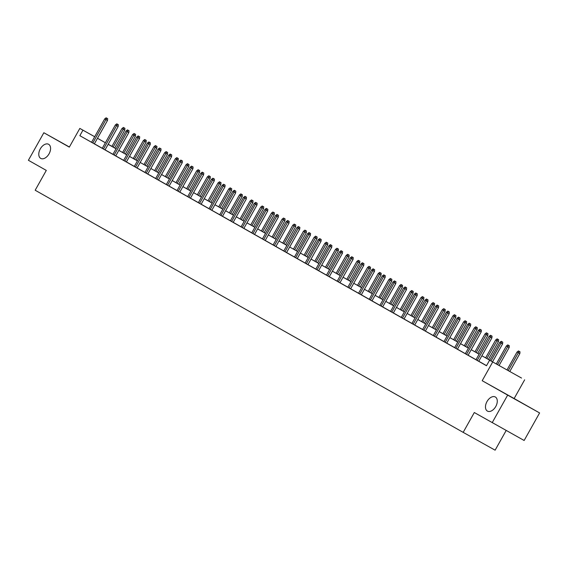 <?xml version="1.0" encoding="UTF-8"?>
<svg xmlns="http://www.w3.org/2000/svg" width="568" height="568" viewBox="0 0 568 568"><rect width="100%" height="100%" fill="white"/><g stroke="black" fill="none" stroke-linecap="round" stroke-linejoin="round"><path stroke-width="0.85" d="M486.996 401.562A8.087 5.034 119.2 0 1 495.317 396.982A8.087 5.034 119.2 0 1 495.757 406.525A8.087 5.034 119.2 0 1 487.436 411.104A8.087 5.034 119.2 0 1 486.996 401.562M40.3 148.873A8.087 5.034 119.2 0 1 48.628 144.293A8.087 5.034 119.2 0 1 49.061 153.829A8.087 5.034 119.2 0 1 40.74 158.408A8.087 5.034 119.2 0 1 40.3 148.873M69.395 146.998L43.857 132.742L69.317 147.14L79.825 128.418L94.7 136.718M492.207 422.656L507.664 395.115L539.6 412.943L524.143 440.484L474.308 412.531L463.176 432.362L35.173 190.237L46.299 170.407L28.4 160.282L43.857 132.742M111.768 146.246L108.19 144.272L111.768 146.246M521.53 378.054L489.595 360.219L521.53 378.054M539.6 412.943L514.139 398.537L524.647 379.815M506.187 430.459L495.118 450.19L463.176 432.362M478.767 361.298L491.888 337.917L489.105 336.348L475.984 359.729L474.585 358.94L478.774 361.291M454.634 347.644L458.809 350.002L457.417 349.214L470.531 325.833L468.983 324.967L455.863 348.347M433.277 335.56L437.459 337.917L436.061 337.129L449.174 313.756L447.627 312.89L434.506 336.263M414.697 325.059L427.825 301.672L425.034 300.11L411.914 323.49L410.522 322.695L414.704 325.045M405.786 287.33L406.652 287.813L405.105 286.946L405.786 287.33L404.913 288.721L403.678 288.026L390.564 311.406L389.165 310.618L394.746 313.756L393.347 312.968L406.468 289.595L404.913 288.721L391.792 312.102M369.207 299.315L373.389 301.679L371.99 300.884L385.111 277.511L383.556 276.644L370.435 300.025M350.634 288.814L363.754 265.433L360.971 263.864L347.85 287.245L346.452 286.457L350.634 288.807M329.277 276.73L342.397 253.349L339.614 251.787L326.493 275.161L325.095 274.372L329.284 276.722M305.144 263.076L309.319 265.433L307.927 264.645L321.041 241.265L319.486 240.399L306.372 263.779M286.563 252.568L299.684 229.188L296.901 227.626L283.78 250.999L282.388 250.211L286.57 252.561M277.653 214.846L278.519 215.329L276.971 214.456L277.653 214.846L276.779 216.238L275.544 215.542L262.423 238.922L261.031 238.134L266.612 241.272L265.213 240.484L278.334 217.104L276.779 216.238L263.659 239.618M256.296 202.762L257.162 203.245L255.614 202.378L256.296 202.762L255.422 204.16L254.187 203.458L241.066 226.838L239.675 226.05L245.255 229.188L243.857 228.4L256.977 205.027L255.422 204.16L242.302 227.534M219.717 214.754L223.899 217.111L222.5 216.323L235.621 192.942L234.066 192.076L220.945 215.457M213.582 178.601L214.448 179.083L212.901 178.217L213.582 178.601L212.709 179.999L211.481 179.296L198.36 202.677L196.961 201.888L202.542 205.027L201.143 204.239L214.264 180.865L212.709 179.999L199.588 203.372M179.786 192.169L192.907 168.781L190.124 167.219L177.003 190.599L175.604 189.804L179.793 192.154M155.653 178.508L159.828 180.865L158.436 180.077L171.55 156.704L169.995 155.831L156.882 179.211M149.519 142.355L150.378 142.838L148.83 141.972L149.519 142.355L148.646 143.754L147.41 143.058L134.289 166.438L132.891 165.643L138.471 168.788L137.08 167.993L150.193 144.62L148.646 143.754L135.525 167.134M128.162 130.278L129.021 130.761L127.481 129.887L128.162 130.278L127.289 131.669L126.053 130.974L112.933 154.354L111.541 153.566L117.122 156.704L115.723 155.916L128.837 132.543L127.289 131.669L114.168 155.05M489.595 360.219L486.499 365.728L79.854 135.688L95.765 144.627L94.366 143.832L107.487 120.459L105.932 119.592L92.811 142.973M486.549 365.65L478.788 361.262M476.005 359.686L468.11 355.22M465.327 353.651L457.432 349.178M454.649 347.609L446.753 343.143M443.97 341.567L436.075 337.101M433.299 335.525L421.2 328.737L422.599 329.518L435.713 306.152L436.948 306.848L423.827 330.228M422.62 329.49L414.718 325.017M411.942 323.448L404.04 318.982M401.264 317.406L393.368 312.94M390.585 311.363L382.69 306.897M379.907 305.321L372.012 300.855M369.228 299.286L361.333 294.813M358.55 293.244L350.655 288.778M347.872 287.202L339.976 282.736M337.193 281.16L329.298 276.694M326.515 275.125L318.62 270.652M315.836 269.083L307.941 264.617M305.158 263.041L297.263 258.575M294.48 256.999L286.584 252.533M283.801 250.957L275.906 246.491M273.13 244.922L265.228 240.456M262.451 238.879L254.549 234.414M251.773 232.837L243.871 228.371M241.095 226.795L233.199 222.329M230.416 220.76L222.521 216.287M219.738 214.718L207.639 207.931L209.038 208.712L222.159 185.338L223.387 186.034L210.266 209.414M209.059 208.676L201.164 204.21M198.381 202.634L190.486 198.168M187.703 196.599L179.808 192.126M177.024 190.557L169.129 186.091M166.346 184.515L158.451 180.049M155.667 178.473L147.772 174.007M144.989 172.431L137.094 167.965M134.311 166.396L126.416 161.923M123.632 160.353L115.737 155.888M112.961 154.311L105.059 149.845M102.283 148.269L94.38 143.803M102.261 148.305L106.443 150.662L105.044 149.874L118.165 126.501L116.61 125.634L103.49 149.008M126.394 161.965L139.515 138.578L136.732 137.016L123.611 160.396L122.219 159.601L126.401 161.958M147.751 174.042L160.872 150.662L158.089 149.093L144.968 172.473L143.569 171.685L147.758 174.035M181.554 160.481L182.413 160.964L180.865 160.091L181.554 160.481L180.674 161.873L179.445 161.177L166.325 184.557L164.926 183.769L170.506 186.907L169.115 186.119L182.229 162.739L180.674 161.873L167.553 185.253M202.904 172.558L203.77 173.041L202.222 172.175L202.904 172.558L202.03 173.957L200.802 173.261L187.681 196.634L186.283 195.846L191.863 198.992L190.465 198.196L203.585 174.823L202.03 173.957L188.91 197.337M230.395 220.789L234.577 223.153L233.178 222.358L246.299 198.985L244.744 198.118L231.623 221.499M251.752 232.873L255.934 235.23L254.535 234.442L267.656 211.069L266.101 210.196L252.98 233.576M275.885 246.533L289.005 223.146L286.222 221.584L273.101 244.964L271.71 244.169L275.892 246.519M294.465 257.034L298.64 259.391L297.249 258.603L310.362 235.23L308.814 234.357L295.694 257.737M331.045 245.049L331.904 245.532L330.356 244.659L331.045 245.049L330.164 246.441L328.936 245.745L315.815 269.125L314.416 268.33L319.997 271.476L318.605 270.688L331.719 247.307L330.164 246.441L317.05 269.821M352.401 257.126L353.26 257.609L351.713 256.743L352.401 257.126L351.521 258.525L350.293 257.822L337.172 281.203L335.773 280.414L341.354 283.553L339.962 282.765L353.076 259.391L351.521 258.525L338.4 281.898M358.529 293.28L362.711 295.637L361.312 294.849L374.433 271.469L372.878 270.602L359.757 293.983M395.108 281.288L395.974 281.771L394.426 280.904L395.108 281.288L394.235 282.686L392.999 281.984L379.885 305.364L378.487 304.576L384.067 307.714L382.669 306.926L395.79 283.553L394.235 282.686L381.114 306.06M401.242 317.441L405.424 319.798L404.025 319.01L417.146 295.63L415.591 294.764L402.471 318.144M459.178 317.533L460.037 318.016L458.49 317.143L459.178 317.533L458.305 318.925L457.07 318.229L443.949 341.609L442.557 340.821L448.138 343.959L446.739 343.171L459.853 319.791L458.305 318.925L445.184 342.305M480.535 329.61L481.394 330.093L479.846 329.227L480.535 329.61L479.655 331.009L478.426 330.313L465.306 353.686L463.907 352.898L469.487 356.044L468.096 355.248L481.21 331.875L479.655 331.009L466.541 354.389M486.527 365.685L485.264 364.983L486.52 365.693M79.854 135.688L82.942 130.178L79.825 128.418M514.139 398.537L482.196 380.709L507.664 395.115M482.196 380.709L492.704 361.979M97.49 138.272L105.385 142.738M94.686 136.732L82.942 130.178M489.779 360.219L481.877 355.753L489.793 360.197M479.101 354.183L471.199 349.71M468.422 348.141L460.52 343.675M457.744 342.099L449.849 337.633M447.066 336.057L439.17 331.591M428.506 325.528L436.401 329.994L428.492 325.549M425.709 323.98L417.814 319.514M415.03 317.938L407.135 313.472M404.352 311.896L396.457 307.43M393.674 305.854L385.779 301.388M382.995 299.819L375.1 295.346M364.436 289.282L372.331 293.748L364.422 289.311M361.639 287.735L353.743 283.269L361.653 287.706M350.96 281.692L343.065 277.227M340.289 275.657L332.386 271.184M329.61 269.615L321.708 265.149M318.932 263.573L311.03 259.107M308.254 257.531L300.351 253.065M297.575 251.489L289.68 247.023L297.589 251.468M286.897 245.454L279.002 240.981M276.218 239.412L268.323 234.946M265.54 233.37L257.645 228.904M254.862 227.328L246.966 222.862M244.183 221.293L236.288 216.82M225.624 210.756L233.519 215.222L225.61 210.785M222.826 209.209L214.931 204.743M212.148 203.166L204.253 198.701M201.47 197.124L193.574 192.659M190.791 191.089L182.896 186.624M180.12 185.047L172.218 180.581M161.553 174.511L169.456 178.984L161.539 174.539M158.763 172.963L150.861 168.497L158.777 172.942M148.085 166.928L140.182 162.455L148.099 166.9M137.406 160.886L129.511 156.42M126.728 154.844L118.833 150.378M116.049 148.802L108.154 144.336M105.371 142.767L97.476 138.294M108.168 144.308L116.064 148.78M118.847 150.35L126.742 154.816M129.525 156.392L137.421 160.858M172.232 180.553L180.134 185.019M182.91 186.595L190.805 191.061M193.589 192.637L201.484 197.103M204.267 198.672L212.162 203.145M214.945 204.714L222.841 209.18M236.302 216.799L244.197 221.264M246.981 222.841L254.876 227.306M257.659 228.876L265.554 233.341M268.337 234.918L276.233 239.384M279.016 240.96L286.911 245.426M300.373 253.037L308.268 257.51M311.044 259.079L318.946 263.545M321.722 265.121L329.625 269.587M332.401 271.163L340.303 275.629M343.079 277.198L350.974 281.671M375.114 295.325L383.01 299.79M385.793 301.367L393.688 305.832M396.471 307.402L404.366 311.875M407.149 313.444L415.045 317.91M417.828 319.486L425.723 323.952M439.185 331.563L447.08 336.036M449.863 337.605L457.758 342.071M460.541 343.647L468.437 348.113M471.213 349.689L479.115 354.155M106.805 118.194L107.671 118.677L106.124 117.81L106.805 118.194L105.932 119.592L104.697 118.897L91.576 142.27M107.487 120.459L107.671 118.677M106.124 117.81L104.697 118.897M124.932 128.318L123.384 127.445L124.932 128.318L124.747 130.1L121.964 128.531L111.917 146.43M124.072 127.835L113.153 147.133M124.747 130.1L114.701 148.007M121.964 128.531L123.384 127.445M117.484 124.236L118.35 124.719L116.802 123.852L117.484 124.236L116.61 125.634L115.375 124.932L102.254 148.312M118.165 126.501L118.35 124.719M116.802 123.852L115.375 124.932M128.837 132.543L129.021 130.761M127.481 129.887L126.053 130.974M135.61 134.36L134.062 133.487L135.61 134.36L135.425 136.135L132.642 134.573L122.596 152.472M134.751 133.878L123.831 153.168M135.425 136.135L125.379 154.049M132.642 134.573L134.062 133.487M146.288 140.395L144.741 139.529L146.288 140.395L146.104 142.177L143.321 140.615L133.274 158.515M145.429 139.92L134.502 159.21M146.104 142.177L136.057 160.084M143.321 140.615L144.741 139.529M138.84 136.32L139.7 136.803L138.152 135.929L138.84 136.32L124.846 161.092M139.515 138.578L139.7 136.803M138.152 135.929L136.732 137.016M156.967 146.438L155.419 145.571L156.967 146.438L156.782 148.22L153.999 146.658L143.952 164.557M156.101 145.955L145.181 165.252M156.782 148.22L146.736 166.126M153.999 146.658L155.419 145.571M150.193 144.62L150.378 142.838M148.83 141.972L147.41 143.058M167.645 152.48L166.097 151.613L167.645 152.48L167.461 154.262L164.677 152.693L154.631 170.592M166.779 151.997L155.859 171.295M167.461 154.262L157.407 172.168M164.677 152.693L166.097 151.613M160.197 148.397L161.056 148.88L159.509 148.014L160.197 148.397L146.203 173.169M160.872 150.662L161.056 148.88M159.509 148.014L158.089 149.093M178.324 158.522L176.776 157.648L178.324 158.522L178.139 160.297L175.356 158.735L165.309 176.634M177.457 158.039L166.538 177.33M178.139 160.297L168.085 178.21M175.356 158.735L176.776 157.648M170.876 154.439L171.735 154.922L170.187 154.056L170.876 154.439L169.995 155.831L168.767 155.135L155.646 178.515M171.55 156.704L171.735 154.922M170.187 154.056L168.767 155.135M189.002 164.564L187.454 163.69L189.002 164.564L188.817 166.339L186.027 164.777L175.988 182.676M188.136 164.081L177.216 183.372M188.817 166.339L178.764 184.252M186.027 164.777L187.454 163.69M182.229 162.739L182.413 160.964M180.865 160.091L179.445 161.177M199.68 170.599L198.133 169.733L199.68 170.599L199.496 172.381L196.706 170.819L186.666 188.718M198.814 170.116L187.894 189.414M199.496 172.381L189.442 190.287M196.706 170.819L198.133 169.733M192.232 166.523L193.092 166.999L191.544 166.133L192.232 166.523L178.231 191.295M192.907 168.781L193.092 166.999M191.544 166.133L190.124 167.219M210.359 176.641L208.811 175.775L210.359 176.641L210.174 178.423L207.384 176.854L197.344 194.76M209.493 176.158L198.573 195.456M210.174 178.423L200.121 196.329M207.384 176.854L208.811 175.775M203.585 174.823L203.77 173.041M202.222 172.175L200.802 173.261M221.037 182.683L219.489 181.81L221.037 182.683L220.853 184.465L218.062 182.896L208.016 200.795M220.171 182.2L209.251 201.491M220.853 184.465L210.799 202.371M218.062 182.896L219.489 181.81M214.264 180.865L214.448 179.083M212.901 178.217L211.481 179.296M231.716 188.725L230.168 187.852L231.716 188.725L231.531 190.5L228.741 188.938L218.694 206.837M230.849 188.242L219.93 207.533M231.531 190.5L221.477 208.413M228.741 188.938L230.168 187.852M224.261 184.643L225.127 185.125L223.579 184.252L224.261 184.643L223.387 186.034L224.942 186.9L211.821 210.288M224.942 186.9L225.127 185.125M223.579 184.252L222.159 185.338M242.387 194.76L240.846 193.894L242.387 194.76L242.202 196.542L239.419 194.98L229.373 212.879M241.528 194.284L230.608 213.575M242.202 196.542L232.156 214.448M239.419 194.98L240.846 193.894M234.939 190.685L235.805 191.167L234.257 190.294L234.939 190.685L234.066 192.076L232.83 191.381L219.717 214.761M235.621 192.942L235.805 191.167M234.257 190.294L232.83 191.381M253.065 200.802L251.517 199.936L253.065 200.802L252.881 202.584L250.097 201.022L240.051 218.921M252.206 200.319L241.286 219.617M252.881 202.584L242.834 220.49M250.097 201.022L251.517 199.936M245.617 196.72L246.484 197.202L244.936 196.336L245.617 196.72L244.744 198.118L243.509 197.423L230.395 220.796M246.299 198.985L246.484 197.202M244.936 196.336L243.509 197.423M263.744 206.844L262.196 205.978L263.744 206.844L263.559 208.626L260.776 207.057L250.729 224.956M262.885 206.361L251.965 225.659M263.559 208.626L253.513 226.533M260.776 207.057L262.196 205.978M256.977 205.027L257.162 203.245M255.614 202.378L254.187 203.458M274.422 212.886L272.874 212.013L274.422 212.886L274.238 214.661L271.454 213.099L261.408 230.999M273.563 212.404L262.643 231.694M274.238 214.661L264.191 232.575M271.454 213.099L272.874 212.013M266.974 208.804L267.84 209.287L266.293 208.413L266.974 208.804L266.101 210.196L264.865 209.5L251.745 232.88M267.656 211.069L267.84 209.287M266.293 208.413L264.865 209.5M285.101 218.921L283.553 218.055L285.101 218.921L284.916 220.703L282.133 219.141L272.086 237.041M284.241 218.446L273.322 237.736M284.916 220.703L274.869 238.617M282.133 219.141L283.553 218.055M278.334 217.104L278.519 215.329M276.971 214.456L275.544 215.542M295.779 224.964L294.231 224.097L295.779 224.964L295.594 226.746L292.811 225.184L282.765 243.083M294.92 224.481L284 243.779M295.594 226.746L285.548 244.652M292.811 225.184L294.231 224.097M288.331 220.888L289.19 221.364L287.649 220.498L288.331 220.888L274.337 245.66M289.005 223.146L289.19 221.364M287.649 220.498L286.222 221.584M306.457 231.006L304.909 230.139L306.457 231.006L306.273 232.788L303.489 231.219L293.443 249.125M305.598 230.523L294.671 249.821M306.273 232.788L296.226 250.694M303.489 231.219L304.909 230.139M299.009 226.923L299.868 227.406L298.321 226.54L299.009 226.923L285.015 251.695M299.684 229.188L299.868 227.406M298.321 226.54L296.901 227.626M317.136 237.048L315.588 236.174L317.136 237.048L316.951 238.823L314.168 237.261L304.121 255.16M316.269 236.565L305.35 255.856M316.951 238.823L306.905 256.736M314.168 237.261L315.588 236.174M309.688 232.965L310.547 233.448L308.999 232.582L309.688 232.965L308.814 234.357L307.579 233.661L294.458 257.041M310.362 235.23L310.547 233.448M308.999 232.582L307.579 233.661M327.814 243.09L326.266 242.216L327.814 243.09L327.629 244.865L324.846 243.303L314.8 261.202M326.948 242.607L316.028 261.898M327.629 244.865L317.576 262.778M324.846 243.303L326.266 242.216M320.366 239.007L321.225 239.49L319.678 238.617L320.366 239.007L319.486 240.399L318.257 239.703L305.137 263.083M321.041 241.265L321.225 239.49M319.678 238.617L318.257 239.703M338.493 249.125L336.945 248.259L338.493 249.125L338.308 250.907L335.525 249.345L325.478 267.244M337.626 248.642L326.706 267.94M338.308 250.907L328.254 268.813M335.525 249.345L336.945 248.259M331.719 247.307L331.904 245.532M330.356 244.659L328.936 245.745M349.171 255.167L347.623 254.301L349.171 255.167L348.986 256.949L346.196 255.38L336.157 273.286M348.305 254.684L337.385 273.982M348.986 256.949L338.933 274.855M346.196 255.38L347.623 254.301M341.723 251.084L342.582 251.567L341.034 250.701L341.723 251.084L327.722 275.863M342.397 253.349L342.582 251.567M341.034 250.701L339.614 251.787M359.849 261.209L358.301 260.336L359.849 261.209L359.665 262.991L356.874 261.422L346.835 279.321M358.983 260.726L348.063 280.024M359.665 262.991L349.611 280.897M356.874 261.422L358.301 260.336M353.076 259.391L353.26 257.609M351.713 256.743L350.293 257.822M370.528 267.251L368.98 266.378L370.528 267.251L370.343 269.026L367.553 267.464L357.513 285.363M369.661 266.768L358.742 286.059M370.343 269.026L360.289 286.939M367.553 267.464L368.98 266.378M363.073 263.169L363.939 263.651L362.391 262.778L363.073 263.169L349.079 287.94M363.754 265.433L363.939 263.651M362.391 262.778L360.971 263.864M381.206 273.286L379.658 272.42L381.206 273.286L381.021 275.068L378.231 273.506L368.185 291.405M380.34 272.81L369.42 292.101M381.021 275.068L370.968 292.974M378.231 273.506L379.658 272.42M373.751 269.211L374.617 269.694L373.07 268.82L373.751 269.211L372.878 270.602L371.649 269.906L358.529 293.287M374.433 271.469L374.617 269.694M373.07 268.82L371.649 269.906M391.885 279.328L390.337 278.462L391.885 279.328L391.7 281.11L388.91 279.548L378.863 297.447M391.018 278.845L380.099 298.143M391.7 281.11L381.646 299.016M388.91 279.548L390.337 278.462M384.43 275.246L385.296 275.728L383.748 274.862L384.43 275.246L383.556 276.644L382.328 275.949L369.207 299.329M385.111 277.511L385.296 275.728M383.748 274.862L382.328 275.949M402.556 285.37L401.015 284.504L402.556 285.37L402.371 287.152L399.588 285.583L389.541 303.482M401.697 284.887L390.777 304.185M402.371 287.152L392.325 305.059M399.588 285.583L401.015 284.504M395.79 283.553L395.974 281.771M394.426 280.904L392.999 281.984M413.234 291.412L411.686 290.539L413.234 291.412L413.05 293.187L410.266 291.625L400.22 309.524M412.375 290.93L401.455 310.22M413.05 293.187L403.003 311.101M410.266 291.625L411.686 290.539M406.468 289.595L406.652 287.813M405.105 286.946L403.678 288.026M423.913 297.454L422.365 296.581L423.913 297.454L423.728 299.229L420.945 297.667L410.898 315.567M423.053 296.972L412.134 316.262M423.728 299.229L413.681 317.143M420.945 297.667L422.365 296.581M416.465 293.372L417.331 293.855L415.783 292.981L416.465 293.372L415.591 294.764L414.356 294.068L401.235 317.448M417.146 295.63L417.331 293.855M415.783 292.981L414.356 294.068M434.591 303.489L433.043 302.623L434.591 303.489L434.406 305.272L431.623 303.71L421.577 321.609M433.732 303.007L422.812 322.304M434.406 305.272L424.36 323.178M431.623 303.71L433.043 302.623M427.143 299.414L428.009 299.89L426.461 299.024L427.143 299.414L413.149 324.186M427.825 301.672L428.009 299.89M426.461 299.024L425.034 300.11M445.269 309.532L443.722 308.665L445.269 309.532L445.085 311.314L442.302 309.745L432.255 327.651M444.41 309.049L433.49 328.347M445.085 311.314L435.038 329.22M442.302 309.745L443.722 308.665M437.821 305.449L438.688 305.932L437.14 305.066L437.821 305.449L436.948 306.848L438.503 307.714L425.375 331.094M438.503 307.714L438.688 305.932M437.14 305.066L435.713 306.152M455.948 315.574L454.4 314.7L455.948 315.574L455.763 317.356L452.98 315.787L442.933 333.686M455.089 315.091L444.169 334.382M455.763 317.356L445.717 335.262M452.98 315.787L454.4 314.7M448.5 311.491L449.359 311.974L447.818 311.108L448.5 311.491L447.627 312.89L446.391 312.187L433.27 335.567M449.174 313.756L449.359 311.974M447.818 311.108L446.391 312.187M466.626 321.616L465.078 320.743L466.626 321.616L466.442 323.391L463.658 321.829L453.612 339.728M465.767 321.133L454.84 340.424M466.442 323.391L456.395 341.304M463.658 321.829L465.078 320.743M459.853 319.791L460.037 318.016M458.49 317.143L457.07 318.229M477.305 327.651L475.757 326.785L477.305 327.651L477.12 329.433L474.337 327.871L464.29 345.77M476.438 327.175L465.519 346.466M477.12 329.433L467.073 347.339M474.337 327.871L475.757 326.785M469.857 323.575L470.716 324.058L469.168 323.185L469.857 323.575L468.983 324.967L467.748 324.271L454.627 347.651M470.531 325.833L470.716 324.058M469.168 323.185L467.748 324.271M487.983 333.693L486.435 332.827L487.983 333.693L487.798 335.475L485.015 333.906L474.969 351.812M487.117 333.21L476.197 352.508M487.798 335.475L477.745 353.381M485.015 333.906L486.435 332.827M481.21 331.875L481.394 330.093M479.846 329.227L478.426 330.313M498.661 339.735L497.114 338.869L498.661 339.735L498.477 341.517L495.694 339.948L485.647 357.847M497.795 339.252L486.875 358.55M498.477 341.517L488.423 359.423M495.694 339.948L497.114 338.869M491.214 335.652L492.073 336.135L490.525 335.269L491.214 335.652L477.219 360.424M491.888 337.917L492.073 336.135M490.525 335.269L489.105 336.348M509.34 345.777L507.792 344.904L509.34 345.777L509.155 347.552L506.365 345.99L496.325 363.889M508.474 345.294L497.554 364.585M509.155 347.552L499.102 365.465M506.365 345.99L507.792 344.904M492.527 361.851L502.566 343.959L501.011 343.086L490.972 360.985M501.892 341.695L502.751 342.177L501.203 341.304L501.892 341.695L501.011 343.086L499.783 342.39L489.737 360.297M502.566 343.959L502.751 342.177M501.203 341.304L499.783 342.39M520.018 351.812L518.47 350.946L520.018 351.812L519.834 353.594L517.043 352.032L507.004 369.931M519.152 351.336L508.232 370.627M519.834 353.594L509.787 371.493M517.043 352.032L518.47 350.946"/></g></svg>
